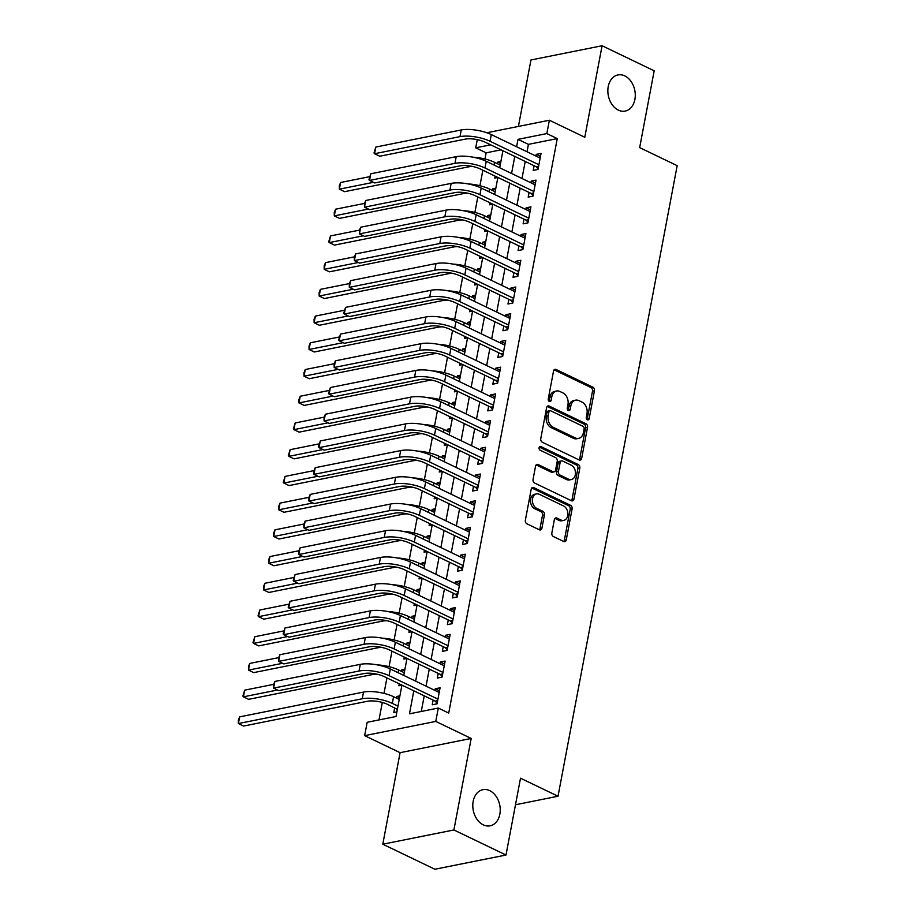 <?xml version="1.0" encoding="UTF-8"?>
<svg xmlns="http://www.w3.org/2000/svg" width="915" height="915" viewBox="0 0 915 915"><rect width="100%" height="100%" fill="white"/><g stroke="black" fill="none" stroke-linecap="round" stroke-linejoin="round"><path stroke-width="1.37" d="M587.396 419.791A1.979 1.453 78.7 0 0 589.168 418.635L594.441 390.774A2.825 2.07 78.7 0 0 592.886 387.171L556.068 369.466A2.825 2.07 78.7 0 0 555.016 369.317A2.825 2.07 78.7 0 0 553.529 371.101L548.257 398.963A1.979 1.453 78.7 0 0 551.127 400.347L551.802 396.744A9.047 6.622 78.7 0 1 556.572 391.014A9.047 6.622 78.7 0 1 559.934 391.494L563.011 392.97A9.047 6.622 78.7 0 1 567.963 404.51L567.289 408.113A1.979 1.453 78.7 0 0 570.148 409.497L570.834 405.883A9.047 6.622 78.7 0 1 575.604 400.164A9.047 6.622 78.7 0 1 578.955 400.644L582.032 402.12A9.047 6.622 78.7 0 1 586.984 413.66L586.309 417.263A1.979 1.453 78.7 0 0 587.396 419.791M587.064 419.573A1.979 1.453 78.7 0 0 587.247 419.024L592.508 391.163A2.825 2.07 78.7 0 0 590.964 387.548L554.147 369.843A2.825 2.07 78.7 0 0 554.124 369.832L556.068 369.466M549.023 401.273A1.979 1.453 78.7 0 0 549.206 400.724L549.881 397.121L551.802 396.744M568.043 410.423A1.979 1.453 78.7 0 0 568.226 409.874L568.913 406.271L570.834 405.883M489.742 790.652A18.426 13.496 78.7 0 0 482.903 789.679A18.426 13.496 78.7 0 0 472.792 805.806A18.426 13.496 78.7 0 0 483.28 824.861A18.426 13.496 78.7 0 0 490.131 825.822A18.426 13.496 78.7 0 0 500.231 809.695A18.426 13.496 78.7 0 0 489.742 790.652M624.796 75.911A18.426 13.496 78.7 0 0 617.945 74.939A18.426 13.496 78.7 0 0 607.846 91.065A18.426 13.496 78.7 0 0 618.334 110.109A18.426 13.496 78.7 0 0 625.185 111.081A18.426 13.496 78.7 0 0 635.285 94.954A18.426 13.496 78.7 0 0 624.796 75.911M551.848 532.942A2.825 2.07 78.7 0 0 553.392 536.545L563.72 541.508A2.825 2.07 78.7 0 0 564.772 541.657A2.825 2.07 78.7 0 0 566.259 539.873L572.115 508.923A2.825 2.07 78.7 0 0 570.56 505.32L533.742 487.615A2.825 2.07 78.7 0 0 532.69 487.466A2.825 2.07 78.7 0 0 531.203 489.25L525.359 520.2A2.825 2.07 78.7 0 0 526.903 523.803L539.381 529.808A2.825 2.07 78.7 0 0 540.433 529.957A2.825 2.07 78.7 0 0 541.92 528.172L544.425 514.928A2.825 2.07 78.7 0 0 542.87 511.313L536.693 508.34A7.56 5.536 78.7 0 1 532.381 500.528A7.56 5.536 78.7 0 1 536.533 493.917A7.56 5.536 78.7 0 1 539.335 494.306L563.583 505.972A7.56 5.536 78.7 0 1 567.883 513.784A7.56 5.536 78.7 0 1 563.731 520.395A7.56 5.536 78.7 0 1 560.929 519.995L556.892 518.062A2.825 2.07 78.7 0 0 555.84 517.913A2.825 2.07 78.7 0 0 554.341 519.697L551.848 532.942M505.995 855.022L434.888 869.25L382.79 844.202L453.897 829.962L505.995 855.022L520.509 778.196L558.024 796.233L677.169 165.661L639.665 147.624L654.179 70.798L602.081 45.75L584.788 137.261L549.366 120.231L546.838 133.59L557.258 138.6L448.716 713.06L438.296 708.05L435.769 721.409L364.65 735.649L367.178 722.29L396.012 716.514L401.937 685.118M453.897 829.962L471.191 738.451L435.769 721.409M579.138 459.948A2.825 2.07 78.7 0 0 580.19 460.096A2.825 2.07 78.7 0 0 581.677 458.312L587.521 427.362A2.825 2.07 78.7 0 0 585.977 423.759L549.16 406.054A2.825 2.07 78.7 0 0 548.108 405.905A2.825 2.07 78.7 0 0 546.61 407.69L540.765 438.64A2.825 2.07 78.7 0 0 542.321 442.242L579.138 459.948A2.825 2.07 78.7 0 0 579.755 458.69L585.6 427.751A2.825 2.07 78.7 0 0 584.056 424.137L547.227 406.432A2.825 2.07 78.7 0 0 547.204 406.42L549.16 406.054M579.813 468.148L573.968 499.087A2.825 2.07 78.7 0 1 572.481 500.882A2.825 2.07 78.7 0 1 571.429 500.734L534.612 483.029A2.825 2.07 78.7 0 1 533.056 479.414L535.561 466.17A2.825 2.07 78.7 0 1 537.059 464.385A2.825 2.07 78.7 0 1 538.1 464.534L553.037 471.717A2.825 2.07 78.7 0 0 554.09 471.865A2.825 2.07 78.7 0 0 555.577 470.081L557.235 461.286A2.825 2.07 78.7 0 0 555.691 457.683L540.136 450.203A1.979 1.453 78.7 0 1 540.834 446.531L578.269 464.534A2.825 2.07 78.7 0 1 579.813 468.148L577.891 468.526L572.047 499.476L573.968 499.087M602.081 45.75L530.963 59.978L518.416 126.419M396.515 698.134L396.835 696.452L399.558 697.756M394.685 707.81L393.805 712.488L396.881 711.87M401.571 671.404L401.879 669.734L404.602 671.038M399.226 683.814L398.849 685.77L401.937 685.152M406.615 644.686L406.935 643.016L409.646 644.32M404.27 657.096L403.904 659.04L406.981 658.434M411.659 617.968L411.979 616.298L414.701 617.602M409.314 630.366L408.948 632.322L412.036 631.705L408.822 648.724M416.714 591.25L417.023 589.58L419.745 590.884M414.369 603.648L414.003 605.604L417.08 604.987L413.866 621.994M421.758 564.532L422.078 562.851L424.8 564.166M419.413 576.93L419.047 578.886L422.135 578.269M426.813 537.814L427.122 536.133L429.844 537.448M424.469 550.212L424.091 552.168L427.179 551.551M431.857 511.096L432.177 509.415L434.888 510.73M429.512 523.494L429.146 525.45L432.223 524.833L429.009 541.84M436.901 484.378L437.221 482.697L439.943 484.001M434.568 496.776L434.19 498.732L437.279 498.115L434.065 515.122M441.956 457.66L442.277 455.979L444.987 457.283M439.612 470.058L439.246 472.014L442.322 471.397M447 430.931L447.321 429.261L450.043 430.565M444.656 443.34L444.29 445.296L447.378 444.679M452.056 404.213L452.365 402.543L455.087 403.847M449.711 416.611L449.345 418.567L452.422 417.949L449.208 434.968M457.1 377.495L457.42 375.825L460.142 377.129M454.755 389.893L454.389 391.849L457.466 391.231M462.144 350.777L462.464 349.107L465.186 350.411M459.81 363.175L459.433 365.131L462.521 364.513L459.307 381.521M467.199 324.059L467.519 322.377L470.23 323.693M464.854 336.457L464.488 338.413L467.565 337.795M472.243 297.341L472.563 295.659L475.285 296.975M469.898 309.739L469.532 311.695L472.62 311.077M477.298 270.623L477.607 268.941L480.329 270.245M474.954 283.021L474.588 284.977L477.664 284.359L474.45 301.367M482.342 243.905L482.663 242.223L485.385 243.527M479.998 256.303L479.632 258.259L482.72 257.641L479.506 274.649M487.398 217.175L487.706 215.505L490.429 216.809M485.053 229.585L484.675 231.541L487.764 230.923M492.442 190.457L492.762 188.787L495.473 190.091M490.097 202.856L489.731 204.811L492.808 204.205M534.097 165.729L533.216 170.407L538.02 169.447L541.051 153.411L536.247 154.372L535.927 156.053M529.053 192.447L528.172 197.125L532.976 196.165L536.007 180.129L531.203 181.09L530.883 182.771M524.009 219.165L523.117 223.843L527.921 222.883L530.952 206.847L526.148 207.808L525.828 209.489M518.954 245.883L518.073 250.561L522.877 249.601L525.908 233.565L521.104 234.526L520.784 236.207M513.91 272.601L513.018 277.279L517.833 276.319L520.852 260.283L516.049 261.244L515.74 262.925M508.854 299.319L507.974 303.997L512.777 303.037L515.808 287.013L511.005 287.973L510.684 289.643M503.81 326.049L502.93 330.715L507.734 329.755L510.764 313.731L505.961 314.691L505.64 316.361M498.755 352.767L497.874 357.445L502.678 356.473L505.709 340.449L500.905 341.409L500.585 343.079M493.711 379.485L492.83 384.163L497.634 383.202L500.665 367.167L495.861 368.127L495.541 369.809M488.667 406.203L487.775 410.881L492.59 409.92L495.61 393.885L490.806 394.845L490.497 396.527M483.612 432.921L482.731 437.599L487.535 436.638L490.566 420.603L485.762 421.563L485.442 423.245M478.568 459.639L477.687 464.317L482.491 463.356L485.522 447.321L480.707 448.281L480.398 449.963M473.513 486.357L472.632 491.035L477.436 490.074L480.466 474.039L475.663 474.999L475.343 476.681M468.469 513.075L467.588 517.753L472.392 516.792L475.423 500.757L470.619 501.729L470.299 503.399M463.425 539.804L462.532 544.471L467.336 543.51L470.367 527.486L465.563 528.447L465.255 530.117M458.369 566.522L457.489 571.189L462.292 570.228L465.323 554.204L460.519 555.165L460.199 556.835M453.325 593.24L452.445 597.918L457.248 596.957L460.268 580.922L455.464 581.883L455.155 583.553M448.27 619.958L447.389 624.636L452.193 623.675L455.224 607.64L450.42 608.601L450.1 610.282M443.226 646.676L442.345 651.354L447.149 650.393L450.18 634.358L445.376 635.319L445.056 637M438.182 673.394L437.29 678.072L442.094 677.111L445.125 661.076L440.321 662.037L440.001 663.718M557.258 138.6L528.424 144.364L527.029 151.764M525.199 161.452L521.985 178.482M520.155 188.17L516.929 205.212M515.099 214.888L511.885 231.93M510.055 241.606L506.83 258.648M505.011 268.324L501.786 285.366M499.956 295.042L496.742 312.084M494.912 321.76L491.687 338.802M489.857 348.478L486.643 365.52M484.813 375.207L481.587 392.238M479.757 401.925L476.543 418.967M474.713 428.643L471.5 445.685M469.67 455.361L466.444 472.403M464.614 482.079L461.4 499.121M459.57 508.797L456.345 525.839M454.515 535.515L451.301 552.557M449.471 562.233L446.257 579.275M444.427 588.963L441.202 605.993M439.372 615.681L436.158 632.711M434.328 642.399L431.102 659.44M429.272 669.117L426.058 686.159M424.228 695.835L421.277 711.458M433.127 700.112L432.246 704.79L437.05 703.829L440.081 687.794L435.277 688.755L434.957 690.436M501.065 149.843L486.14 152.828L484.984 158.993M482.857 170.236L479.929 185.711M477.813 196.954L474.885 212.44M472.758 223.672L469.83 239.158M467.714 250.39L464.786 265.876M462.658 277.108L459.73 292.594M457.614 303.826L454.686 319.312M452.559 330.544L449.642 346.03M447.515 357.262L444.587 372.748M442.471 383.991L439.543 399.466M437.416 410.709L434.488 426.196M432.372 437.427L429.444 452.914M427.316 464.145L424.4 479.632M422.272 490.863L419.344 506.35M417.229 517.581L414.301 533.068M412.173 544.299L409.245 559.786M407.129 571.017L404.201 586.504M402.074 597.735L399.146 613.222M397.03 624.465L394.102 639.94M391.975 651.183L389.058 666.669M386.931 677.901L384.003 693.387M382.298 702.446L378.993 719.922M500.894 161.452L497.806 162.069L497.486 163.739M495.152 176.138L494.775 178.093L497.863 177.476L494.649 194.495M492.762 188.787L495.839 188.17M487.706 215.505L490.795 214.888M482.663 242.223L485.739 241.606M477.607 268.941L480.695 268.324M472.563 295.659L475.651 295.042M467.519 322.377L470.596 321.76M462.464 349.107L465.552 348.489M457.42 375.825L460.497 375.207M452.365 402.543L455.453 401.925M447.321 429.261L450.397 428.643M442.277 455.979L445.353 455.361M437.221 482.697L440.309 482.079M432.177 509.415L435.254 508.797M427.122 536.133L430.21 535.515M422.078 562.851L425.155 562.245M417.023 589.58L420.111 588.963M411.979 616.298L415.067 615.681M406.935 643.016L410.012 642.399M401.879 669.734L404.968 669.117M396.835 696.452L399.912 695.835M515.5 804.754L558.024 796.233M471.191 738.451L400.084 752.679L382.79 844.202M400.084 752.679L364.65 735.649M486.14 152.828L475.72 147.818L477.264 139.652M413.809 690.825L409.463 713.826L438.296 708.05M546.838 133.59L518.004 139.355L516.609 146.755M514.779 156.442L511.565 173.473M509.735 183.16L506.51 200.191M504.68 209.878L501.466 226.92M499.636 236.596L496.422 253.638M494.592 263.314L491.366 280.356M489.536 290.032L486.322 307.074M484.493 316.75L481.267 333.792M479.437 343.468L476.223 360.51M474.393 370.198L471.168 387.228M469.349 396.916L466.124 413.946M464.294 423.634L461.08 440.675M459.25 450.352L456.025 467.393M454.195 477.07L450.981 494.111M449.151 503.788L445.925 520.829M444.095 530.506L440.881 547.547M439.051 557.224L435.837 574.265M434.007 583.942L430.782 600.983M428.952 610.671L425.738 627.701M423.908 637.389L420.683 654.431M418.853 664.107L415.639 681.149M486.791 132.755L549.366 120.231M490.657 144.833L475.72 147.818M403.767 675.442L406.992 658.4M418.921 595.276L422.135 578.234M423.965 568.558L427.179 551.516M439.109 488.404L442.334 471.362M444.164 461.686L447.378 444.644M454.252 408.239L457.477 391.208M464.351 354.803L467.576 337.761M469.406 328.085L472.62 311.043M484.55 247.931L487.764 230.889M489.594 221.213L492.819 204.171M499.693 167.765L502.918 150.735M528.424 144.364L518.004 139.355M497.806 162.069L500.528 163.373M536.247 154.372L540.49 156.408M531.203 181.09L535.435 183.126M526.148 207.808L530.391 209.844M521.104 234.526L525.336 236.573M516.049 261.244L520.292 263.291M511.005 287.973L515.237 290.009M505.961 314.691L510.193 316.727M500.905 341.409L505.149 343.445M495.861 368.127L500.093 370.163M490.806 394.845L495.049 396.881M485.762 421.563L489.994 423.599M480.707 448.281L484.95 450.329M475.663 474.999L479.906 477.047M470.619 501.729L474.851 503.765M465.563 528.447L469.807 530.483M460.519 555.165L464.751 557.201M455.464 581.883L459.707 583.919M450.42 608.601L454.663 610.637M445.376 635.319L449.608 637.355M440.321 662.037L444.564 664.073M435.277 688.755L439.509 690.802M575.604 400.164L573.682 400.553A9.047 6.622 78.7 0 0 568.913 406.271M556.572 391.014L554.65 391.403A9.047 6.622 78.7 0 0 549.881 397.121M584.113 428.872A1.979 1.453 78.7 0 0 583.027 426.344L550.716 410.801A1.979 1.453 78.7 0 0 548.931 411.944L548.211 415.753A9.047 6.622 78.7 0 0 553.175 427.294L575.26 437.919A9.047 6.622 78.7 0 0 578.623 438.388A9.047 6.622 78.7 0 0 583.393 432.669L584.113 428.872M549.972 410.698L548.051 411.087A1.979 1.453 78.7 0 0 547.01 412.333L548.931 411.944M578.623 438.388L576.702 438.777A9.047 6.622 78.7 0 1 573.339 438.296L551.253 427.682A9.047 6.622 78.7 0 1 546.289 416.142L547.01 412.333M571.452 500.745A2.825 2.07 78.7 0 0 572.047 499.476M554.09 471.865L552.168 472.254A2.825 2.07 78.7 0 1 551.116 472.106L536.179 464.923A2.825 2.07 78.7 0 0 536.156 464.912M539.267 447.092L576.347 464.923L578.269 464.534M568.535 479.163A7.56 5.536 78.7 0 0 571.337 479.563A7.56 5.536 78.7 0 0 575.489 472.952A7.56 5.536 78.7 0 0 571.177 465.14L562.645 461.034A2.825 2.07 78.7 0 0 561.593 460.885A2.825 2.07 78.7 0 0 560.106 462.67L558.436 471.454A2.825 2.07 78.7 0 0 559.991 475.057L568.535 479.163L566.602 479.551A7.56 5.536 78.7 0 0 569.416 479.952L571.337 479.563M561.593 460.885L559.671 461.263A2.825 2.07 78.7 0 0 558.173 463.047L560.106 462.67M566.602 479.551L558.07 475.445A2.825 2.07 78.7 0 1 556.514 471.843L558.173 463.047M577.891 468.526A2.825 2.07 78.7 0 0 576.347 464.923M563.731 520.395L561.81 520.784A7.56 5.536 78.7 0 1 559.008 520.383L554.959 518.439A2.825 2.07 78.7 0 0 554.936 518.428M536.533 493.917L534.612 494.294A7.56 5.536 78.7 0 0 530.46 500.917A7.56 5.536 78.7 0 0 534.76 508.729L536.693 508.34M539.404 529.819A2.825 2.07 78.7 0 0 539.999 528.55L542.504 515.305A2.825 2.07 78.7 0 0 540.948 511.702L534.76 508.729M563.743 541.52A2.825 2.07 78.7 0 0 564.338 540.262L570.194 509.312A2.825 2.07 78.7 0 0 568.638 505.709L531.821 488.004A2.825 2.07 78.7 0 0 531.798 487.992M473.238 157.22A21.594 7.103 10.7 0 1 494.535 162.321L500.208 165.055M472.929 166.519A14.4 4.735 -169.3 0 0 468.446 166.873L344.566 191.67L339.362 189.165L373.446 182.337M340.62 182.485L339.362 189.165L339.305 185.734L340.62 182.485L369.603 176.686M375.825 147.052L374.567 153.731L374.006 152.977L375.825 147.052L461.263 129.953A21.594 7.103 10.7 0 1 491.298 134.585L540.17 158.089M538.134 168.875L536.201 166.736L485.236 142.225A14.4 4.735 -169.3 0 0 465.209 139.137L379.771 156.236L374.567 153.731L459.993 136.632A21.594 7.103 10.7 0 1 490.04 141.265L538.912 164.769M536.201 166.736L538.626 166.256M468.183 183.938A21.594 7.103 10.7 0 1 489.491 189.039L495.164 191.773M467.885 193.237A14.4 4.735 -169.3 0 0 463.39 193.591L339.522 218.388L334.307 215.883L368.39 209.066M335.576 209.203L334.307 215.883L334.261 212.463L335.576 209.203L364.547 203.405M463.139 210.667A21.594 7.103 10.7 0 1 484.447 215.757L490.108 218.491M462.841 219.966A14.4 4.735 -169.3 0 0 458.346 220.321L334.467 245.106L329.263 242.601L363.347 235.784M330.521 235.921L329.263 242.601L328.702 241.846L330.521 235.921L359.504 230.123M458.083 237.385A21.594 7.103 10.7 0 1 479.391 242.475L485.064 245.209M457.786 246.684A14.4 4.735 -169.3 0 0 453.291 247.039L329.423 271.824L324.207 269.319L358.291 262.502M325.477 262.639L324.207 269.319L324.162 265.899L325.477 262.639L354.46 256.841M453.039 264.103A21.594 7.103 10.7 0 1 474.347 269.204L480.009 271.927M452.742 273.402A14.4 4.735 -169.3 0 0 448.247 273.757L324.379 298.542L319.163 296.037L353.247 289.22M320.422 289.357L319.163 296.037L319.106 292.617L320.422 289.357L349.404 283.558M370.781 173.77L369.511 180.449L368.951 179.706L370.781 173.77L456.208 156.671A21.594 7.103 10.7 0 1 486.254 161.303L535.115 184.807M533.079 195.593L531.146 193.454L480.181 168.943A14.4 4.735 -169.3 0 0 460.154 165.855L374.727 182.954L369.511 180.449L454.949 163.35A21.594 7.103 10.7 0 1 484.996 167.983L533.857 191.487M531.146 193.454L533.582 192.974M365.726 200.488L364.467 207.167L364.41 203.748L365.726 200.488L451.164 183.389A21.594 7.103 10.7 0 1 481.21 188.021L530.071 211.525M528.035 222.311L526.102 220.172L475.137 195.661A14.4 4.735 -169.3 0 0 455.11 192.585L369.671 209.672L364.467 207.167L449.894 190.068A21.594 7.103 10.7 0 1 479.94 194.701L528.813 218.205M526.102 220.172L528.527 219.692M360.682 227.217L359.412 233.897L359.366 230.466L360.682 227.217L446.108 210.118A21.594 7.103 10.7 0 1 476.155 214.739L525.027 238.243M522.98 249.029L521.047 246.89L470.093 222.391A14.4 4.735 -169.3 0 0 450.054 219.303L364.628 236.402L359.412 233.897L444.85 216.798A21.594 7.103 10.7 0 1 474.896 221.419L523.757 244.923M521.047 246.89L523.483 246.41M355.626 253.935L354.368 260.615L354.311 257.184L355.626 253.935L441.064 236.836A21.594 7.103 10.7 0 1 471.111 241.469L519.972 264.961M517.936 275.758L516.003 273.608L465.037 249.109A14.4 4.735 -169.3 0 0 445.01 246.021L359.572 263.12L354.368 260.615L439.806 243.516A21.594 7.103 10.7 0 1 469.841 248.148L518.713 271.641M516.003 273.608L518.428 273.127M447.995 290.821A21.594 7.103 10.7 0 1 469.292 295.922L474.965 298.645M447.687 300.12A14.4 4.735 -169.3 0 0 443.203 300.475L319.324 325.271L314.12 322.755L348.203 315.938M315.378 316.075L314.12 322.755L314.062 319.335L315.378 316.075L344.36 310.276M350.582 280.653L349.324 287.333L349.267 283.902L350.582 280.653L436.02 263.554A21.594 7.103 10.7 0 1 466.055 268.187L514.928 291.679M512.892 302.476L510.959 300.337L459.993 275.827A14.4 4.735 -169.3 0 0 439.966 272.739L354.528 289.838L349.324 287.333L434.751 270.234A21.594 7.103 10.7 0 1 464.797 274.866L513.658 298.359M510.959 300.337L513.384 299.846M442.94 317.539A21.594 7.103 10.7 0 1 464.248 322.64L469.921 325.363M442.643 326.838A14.4 4.735 -169.3 0 0 438.148 327.193L314.28 351.989L309.064 349.484L343.148 342.656M310.334 342.805L309.064 349.484L309.018 346.053L310.334 342.805L339.305 336.995M345.527 307.371L344.269 314.051L343.708 313.296L345.527 307.371L430.965 290.272A21.594 7.103 10.7 0 1 461.011 294.904L509.872 318.397M507.836 329.194L505.904 327.055L454.938 302.545A14.4 4.735 -169.3 0 0 434.911 299.457L349.484 316.556L344.269 314.051L429.707 296.952A21.594 7.103 10.7 0 1 459.753 301.584L508.614 325.077M505.904 327.055L508.34 326.563M437.896 344.257A21.594 7.103 10.7 0 1 459.193 349.358L464.866 352.081M437.599 353.556A14.4 4.735 -169.3 0 0 433.104 353.911L309.224 378.707L304.02 376.202L338.104 369.374M305.278 369.523L304.02 376.202L303.963 372.771L305.278 369.523L334.261 363.724M340.483 334.089L339.225 340.769L338.664 340.014L340.483 334.089L425.921 316.99A21.594 7.103 10.7 0 1 455.956 321.623L504.828 345.127M502.793 355.912L500.86 353.773L449.894 329.263A14.4 4.735 -169.3 0 0 429.867 326.175L344.429 343.274L339.225 340.769L424.651 323.67A21.594 7.103 10.7 0 1 454.698 328.302L503.57 351.806M500.86 353.773L503.284 353.281M432.841 370.975A21.594 7.103 10.7 0 1 454.149 376.076L459.822 378.799M432.543 380.274A14.4 4.735 -169.3 0 0 428.048 380.629L304.18 405.425L298.965 402.92L333.049 396.092M300.234 396.241L298.965 402.92L298.919 399.489L300.234 396.241L329.206 390.442M335.439 360.807L334.169 367.487L334.124 364.067L335.439 360.807L420.866 343.708A21.594 7.103 10.7 0 1 450.912 348.341L499.784 371.845M497.737 382.63L495.804 380.491L444.85 355.981A14.4 4.735 -169.3 0 0 424.812 352.893L339.385 369.992L334.169 367.487L419.608 350.388A21.594 7.103 10.7 0 1 449.654 355.02L498.515 378.524M495.804 380.491L498.24 380M427.797 397.693A21.594 7.103 10.7 0 1 449.105 402.794L454.766 405.528M427.499 406.992A14.4 4.735 -169.3 0 0 423.005 407.347L299.125 432.143L293.921 429.638L328.005 422.822M295.179 422.959L293.921 429.638L293.36 428.883L295.179 422.959L324.162 417.16M330.384 387.525L329.125 394.205L328.565 393.45L330.384 387.525L415.822 370.426A21.594 7.103 10.7 0 1 445.868 375.059L494.729 398.563M492.693 409.348L490.76 407.209L439.795 382.699A14.4 4.735 -169.3 0 0 419.768 379.611L334.33 396.71L329.125 394.205L414.552 377.106A21.594 7.103 10.7 0 1 444.599 381.738L493.471 405.242M490.76 407.209L493.185 406.729M422.753 424.423A21.594 7.103 10.7 0 1 444.05 429.512L449.723 432.246M422.444 433.721A14.4 4.735 -169.3 0 0 417.961 434.065L294.081 458.861L288.877 456.356L322.949 449.54M290.135 449.677L288.877 456.356L288.317 455.601L290.135 449.677L319.118 443.878M325.34 414.243L324.07 420.923L324.024 417.503L325.34 414.243L410.766 397.144A21.594 7.103 10.7 0 1 440.813 401.776L489.685 425.281M487.638 436.066L485.716 433.927L434.751 409.417A14.4 4.735 -169.3 0 0 414.724 406.329L329.286 423.428L324.07 420.923L409.508 403.824A21.594 7.103 10.7 0 1 439.555 408.456L488.416 431.96M485.716 433.927L488.141 433.447M417.697 451.141A21.594 7.103 10.7 0 1 439.006 456.23L444.679 458.964M417.4 460.439A14.4 4.735 -169.3 0 0 412.905 460.794L289.037 485.579L283.822 483.074L317.905 476.257M285.08 476.395L283.822 483.074L283.261 482.319L285.08 476.395L314.062 470.596M320.284 440.961L319.026 447.652L318.466 446.897L320.284 440.961L405.722 423.874A21.594 7.103 10.7 0 1 435.769 428.495L484.63 451.999M482.594 462.784L480.661 460.645L429.695 436.146A14.4 4.735 -169.3 0 0 409.668 433.058L324.242 450.157L319.026 447.652L404.464 430.553A21.594 7.103 10.7 0 1 434.499 435.174L483.372 458.678M480.661 460.645L483.086 460.165M412.654 477.859A21.594 7.103 10.7 0 1 433.95 482.96L439.623 485.682M412.345 487.157A14.4 4.735 -169.3 0 0 407.861 487.512L283.982 512.297L278.778 509.792L312.861 502.976M280.036 503.113L278.778 509.792L278.72 506.372L280.036 503.113L309.018 497.314M315.24 467.691L313.982 474.37L313.925 470.939L315.24 467.691L400.678 450.592A21.594 7.103 10.7 0 1 430.713 455.224L479.586 478.717M477.55 489.514L475.617 487.363L424.651 462.864A14.4 4.735 -169.3 0 0 404.624 459.776L319.186 476.875L313.982 474.37L399.409 457.271A21.594 7.103 10.7 0 1 429.455 461.903L478.328 485.396M475.617 487.363L478.042 486.883M407.598 504.577A21.594 7.103 10.7 0 1 428.906 509.678L434.579 512.4M407.301 513.875A14.4 4.735 -169.3 0 0 402.806 514.23L278.938 539.015L273.722 536.51L307.806 529.693M274.992 529.831L273.722 536.51L273.677 533.09L274.992 529.831L303.963 524.032M310.196 494.409L308.927 501.088L308.881 497.657L310.196 494.409L395.623 477.31A21.594 7.103 10.7 0 1 425.669 481.942L474.53 505.435M472.495 516.232L470.562 514.093L419.608 489.582A14.4 4.735 -169.3 0 0 399.569 486.494L314.142 503.593L308.927 501.088L394.365 483.989A21.594 7.103 10.7 0 1 424.411 488.621L473.272 512.114M470.562 514.093L472.998 513.601M402.554 531.295A21.594 7.103 10.7 0 1 423.862 536.396L429.524 539.118M402.257 540.593A14.4 4.735 -169.3 0 0 397.762 540.948L273.882 565.745L268.678 563.24L302.762 556.412M269.936 556.56L268.678 563.24L268.621 559.808L269.936 556.56L298.919 550.75M305.141 521.127L303.883 527.806L303.826 524.375L305.141 521.127L390.579 504.028A21.594 7.103 10.7 0 1 420.625 508.66L469.487 532.153M467.451 542.95L465.518 540.811L414.552 516.3A14.4 4.735 -169.3 0 0 394.525 513.212L309.087 530.311L303.883 527.806L389.31 510.707A21.594 7.103 10.7 0 1 419.356 515.339L468.228 538.832M465.518 540.811L467.942 540.319M397.499 558.013A21.594 7.103 10.7 0 1 418.807 563.114L424.48 565.836M397.202 567.311A14.4 4.735 -169.3 0 0 392.707 567.666L268.838 592.462L263.623 589.958L297.707 583.13M264.892 583.278L263.623 589.958L263.577 586.526L264.892 583.278L293.875 577.479M300.097 547.845L298.828 554.524L298.782 551.105L300.097 547.845L385.524 530.746A21.594 7.103 10.7 0 1 415.57 535.378L464.443 558.882M462.395 569.668L460.462 567.529L409.508 543.018A14.4 4.735 -169.3 0 0 389.47 539.93L304.043 557.029L298.828 554.524L384.266 537.425A21.594 7.103 10.7 0 1 414.312 542.057L463.173 565.562M460.462 567.529L462.899 567.037M392.455 584.731A21.594 7.103 10.7 0 1 413.763 589.832L419.436 592.554M392.158 594.029A14.4 4.735 -169.3 0 0 387.663 594.384L263.794 619.181L258.579 616.676L292.663 609.848M259.837 609.996L258.579 616.676L258.019 615.921L259.837 609.996L288.82 604.197M295.042 574.563L293.784 581.242L293.223 580.487L295.042 574.563L380.48 557.464A21.594 7.103 10.7 0 1 410.526 562.096L459.387 585.6M457.351 596.386L455.418 594.247L404.453 569.736A14.4 4.735 -169.3 0 0 384.426 566.648L298.988 583.747L293.784 581.242L379.222 564.143A21.594 7.103 10.7 0 1 409.257 568.775L458.129 592.28M455.418 594.247L457.843 593.755M387.411 611.449A21.594 7.103 10.7 0 1 408.708 616.55L414.381 619.283M387.102 620.747A14.4 4.735 -169.3 0 0 382.619 621.102L258.739 645.899L253.535 643.394L287.619 636.577M254.793 636.714L253.535 643.394L252.975 642.639L254.793 636.714L283.776 630.915M289.998 601.281L288.74 607.96L288.179 607.205L289.998 601.281L375.436 584.182A21.594 7.103 10.7 0 1 405.471 588.814L454.343 612.318M452.307 623.104L450.374 620.965L399.409 596.454A14.4 4.735 -169.3 0 0 379.382 593.366L293.944 610.465L288.74 607.96L374.166 590.861A21.594 7.103 10.7 0 1 404.213 595.493L453.074 618.998M450.374 620.965L452.799 620.484M382.356 638.178A21.594 7.103 10.7 0 1 403.664 643.268L409.337 646.001M382.058 647.465A14.4 4.735 -169.3 0 0 377.563 647.82L253.695 672.617L248.48 670.112L282.563 663.295M249.749 663.432L248.48 670.112L248.434 666.692L249.749 663.432L278.72 657.633M284.942 627.999L283.684 634.678L283.124 633.935L284.942 627.999L370.381 610.9A21.594 7.103 10.7 0 1 400.427 615.532L449.288 639.036M447.252 649.822L445.319 647.683L394.354 623.172A14.4 4.735 -169.3 0 0 374.327 620.084L288.9 637.183L283.684 634.678L369.122 617.579A21.594 7.103 10.7 0 1 399.169 622.211L448.03 645.715M445.319 647.683L447.755 647.202M377.312 664.896A21.594 7.103 10.7 0 1 398.62 669.986L404.281 672.719M377.014 674.195A14.4 4.735 -169.3 0 0 372.519 674.549L248.64 699.335L243.436 696.83L277.519 690.013M244.694 690.15L243.436 696.83L242.875 696.075L244.694 690.15L273.677 684.351M279.899 654.717L278.64 661.396L278.583 657.976L279.899 654.717L365.337 637.618A21.594 7.103 10.7 0 1 395.383 642.25L444.244 665.754M442.208 676.54L440.275 674.401L389.31 649.89A14.4 4.735 -169.3 0 0 369.283 646.813L283.844 663.913L278.64 661.396L364.067 644.297A21.594 7.103 10.7 0 1 394.113 648.929L442.986 672.433M440.275 674.401L442.7 673.92M397.35 709.434L387.503 704.356A14.4 4.735 -169.3 0 0 367.464 701.267L243.596 726.053L238.38 723.548L362.26 698.763A21.594 7.103 10.7 0 1 392.306 703.395L397.968 706.117M239.65 716.868L238.38 723.548L238.335 720.128L239.65 716.868L363.518 692.083A21.594 7.103 10.7 0 1 393.564 696.715L399.237 699.437M396.79 708.816L397.487 708.679M274.855 681.446L273.585 688.126L273.539 684.695L274.855 681.446L360.281 664.347A21.594 7.103 10.7 0 1 390.328 668.968L439.2 692.472M437.153 703.258L435.22 701.119L384.266 676.62A14.4 4.735 -169.3 0 0 364.227 673.532L278.8 690.631L273.585 688.126L359.023 671.027A21.594 7.103 10.7 0 1 389.069 675.659L437.93 699.151M435.22 701.119L437.656 700.638M587.247 419.024L589.168 418.635M549.206 400.724L551.127 400.347M568.226 409.874L570.148 409.497M590.964 387.548L592.886 387.171M592.508 391.163L594.441 390.774M584.056 424.137L585.977 423.759M585.6 427.751L587.521 427.362M579.755 458.69L581.677 458.312M546.289 416.142L548.211 415.753M551.253 427.682L553.175 427.294M573.339 438.296L575.26 437.919M536.179 464.923L538.1 464.534M551.116 472.106L553.037 471.717M539.461 446.806L540.834 446.531M556.514 471.843L558.436 471.454M558.07 475.445L559.991 475.057M554.959 518.439L556.892 518.062M559.008 520.383L560.929 519.995M540.948 511.702L542.87 511.313M542.504 515.305L544.425 514.928M539.999 528.55L541.92 528.172M531.821 488.004L533.742 487.615M568.638 505.709L570.56 505.32M570.194 509.312L572.115 508.923M564.338 540.262L566.259 539.873M494.535 162.321L494.02 165.043M491.298 134.585L490.04 141.265M461.263 129.953L459.993 136.632M489.491 189.039L488.976 191.761M484.447 215.757L483.932 218.479M479.391 242.475L478.877 245.197M474.347 269.204L473.833 271.915M486.254 161.303L484.996 167.983M456.208 156.671L454.949 163.35M481.21 188.021L479.94 194.701M451.164 183.389L449.894 190.068M476.155 214.739L474.896 221.419M446.108 210.118L444.85 216.798M471.111 241.469L469.841 248.148M441.064 236.836L439.806 243.516M469.292 295.922L468.777 298.645M466.055 268.187L464.797 274.866M436.02 263.554L434.751 270.234M464.248 322.64L463.733 325.363M461.011 294.904L459.753 301.584M430.965 290.272L429.707 296.952M459.193 349.358L458.69 352.081M455.956 321.623L454.698 328.302M425.921 316.99L424.651 323.67M454.149 376.076L453.634 378.799M450.912 348.341L449.654 355.02M420.866 343.708L419.608 350.388M449.105 402.794L448.59 405.517M445.868 375.059L444.599 381.738M415.822 370.426L414.552 377.106M444.05 429.512L443.535 432.235M440.813 401.776L439.555 408.456M410.766 397.144L409.508 403.824M439.006 456.23L438.491 458.953M435.769 428.495L434.499 435.174M405.722 423.874L404.464 430.553M433.95 482.96L433.435 485.671M430.713 455.224L429.455 461.903M400.678 450.592L399.409 457.271M428.906 509.678L428.392 512.4M425.669 481.942L424.411 488.621M395.623 477.31L394.365 483.989M423.862 536.396L423.348 539.118M420.625 508.66L419.356 515.339M390.579 504.028L389.31 510.707M418.807 563.114L418.292 565.836M415.57 535.378L414.312 542.057M385.524 530.746L384.266 537.425M413.763 589.832L413.248 592.554M410.526 562.096L409.257 568.775M380.48 557.464L379.222 564.143M408.708 616.55L408.193 619.272M405.471 588.814L404.213 595.493M375.436 584.182L374.166 590.861M403.664 643.268L403.149 645.99M400.427 615.532L399.169 622.211M370.381 610.9L369.122 617.579M398.62 669.986L398.105 672.708M395.383 642.25L394.113 648.929M365.337 637.618L364.067 644.297M393.564 696.715L392.306 703.395M363.518 692.083L362.26 698.763M390.328 668.968L389.069 675.659M360.281 664.347L359.023 671.027"/></g></svg>
